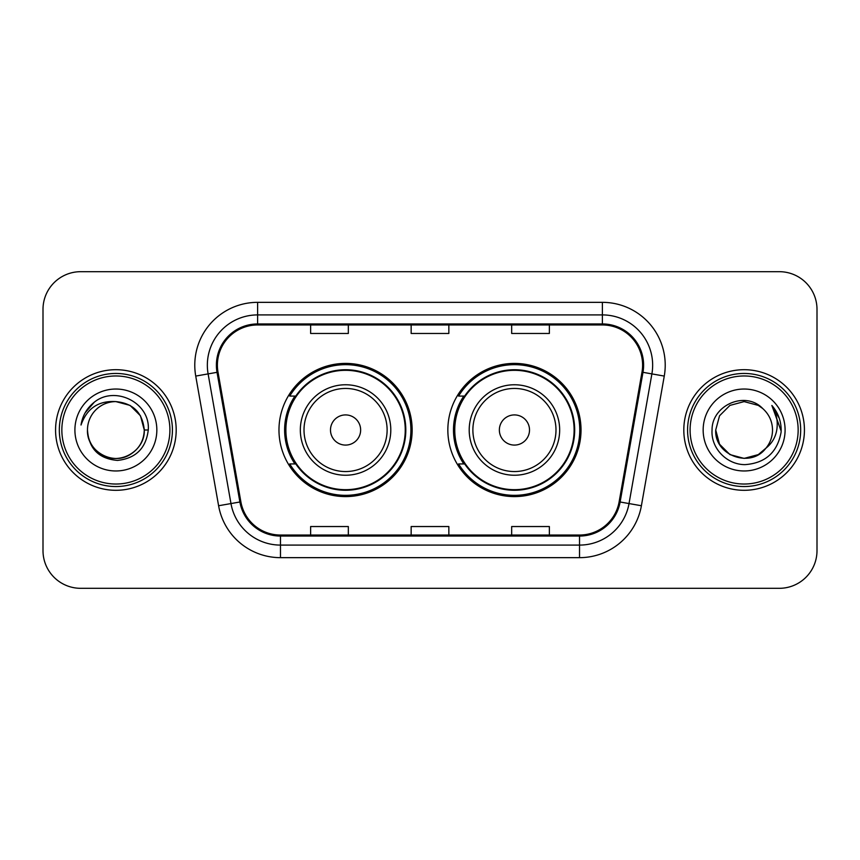 <?xml version="1.0" encoding="UTF-8"?>
<svg xmlns="http://www.w3.org/2000/svg" width="860" height="860" viewBox="0 0 860 860"><rect width="100%" height="100%" fill="white"/><g stroke="black" fill="none" stroke-linecap="round" stroke-linejoin="round"><path stroke-width="1.29" d="M447.845 430A66.596 66.596 0 0 0 514.441 496.596A66.596 66.596 0 0 0 581.027 430A66.596 66.596 0 0 0 514.441 363.404A66.596 66.596 0 0 0 447.845 430M278.973 430A66.596 66.596 0 0 0 345.559 496.596A66.596 66.596 0 0 0 412.155 430A66.596 66.596 0 0 0 345.559 363.404A66.596 66.596 0 0 0 278.973 430M294.937 463.927A60.942 60.942 0 0 1 294.937 396.073M463.809 463.927A60.942 60.942 0 0 1 463.809 396.073M43 309.374L43 550.626A37.69 37.69 0 0 0 80.689 588.315L779.311 588.315A37.69 37.69 0 0 0 817 550.626L817 309.374A37.69 37.69 0 0 0 779.311 271.685L80.689 271.685A37.69 37.69 0 0 0 43 309.374L43 550.626M55.567 430A60.307 60.307 0 0 0 115.874 490.308A60.307 60.307 0 0 0 176.192 430A60.307 60.307 0 0 0 115.874 369.692A60.307 60.307 0 0 0 55.567 430A60.307 60.307 0 0 0 115.874 490.308A60.307 60.307 0 0 0 176.192 430A60.307 60.307 0 0 0 115.874 369.692A60.307 60.307 0 0 0 55.567 430M683.808 430A60.307 60.307 0 0 0 744.126 490.308A60.307 60.307 0 0 0 804.433 430A60.307 60.307 0 0 0 744.126 369.692A60.307 60.307 0 0 0 683.808 430A60.307 60.307 0 0 0 744.126 490.308A60.307 60.307 0 0 0 804.433 430A60.307 60.307 0 0 0 744.126 369.692A60.307 60.307 0 0 0 683.808 430M217.397 365.167A40.205 40.205 0 0 1 257.613 324.962L602.387 324.962A40.205 40.205 0 0 1 641.99 372.144L619.125 501.821A40.205 40.205 0 0 1 579.522 535.038L280.478 535.038A40.205 40.205 0 0 1 240.875 501.821L218.01 372.144A40.205 40.205 0 0 1 217.397 365.167M216.398 365.167A41.215 41.215 0 0 0 217.021 372.326L239.886 501.993A41.215 41.215 0 0 0 280.478 536.049L579.522 536.049A41.215 41.215 0 0 0 620.114 501.993L642.979 372.326A41.215 41.215 0 0 0 602.387 323.951L257.613 323.951A41.215 41.215 0 0 0 216.398 365.167M195.736 376.078A62.823 62.823 0 0 1 257.613 302.344L602.387 302.344A62.823 62.823 0 0 1 664.264 376.078L641.399 505.744A62.823 62.823 0 0 1 579.522 557.656L280.478 557.656A62.823 62.823 0 0 1 218.601 505.744L195.736 376.078L208.109 373.896A50.256 50.256 0 0 1 257.613 314.91L602.387 314.91A50.256 50.256 0 0 1 651.891 373.896L629.025 503.562A50.256 50.256 0 0 1 579.522 545.089L280.478 545.089A50.256 50.256 0 0 1 230.975 503.562L208.109 373.896A50.256 50.256 0 0 1 207.346 365.167M779.311 271.685L80.689 271.685M80.689 588.315L779.311 588.315M817 550.626L817 309.374M411.155 324.962L411.155 333.465L448.845 333.465L448.845 324.962M310.632 324.962L310.632 333.465L348.332 333.465L348.332 324.962M511.668 324.962L511.668 333.465L549.368 333.465L549.368 324.962M448.845 535.038L448.845 526.535L411.155 526.535L411.155 535.038M348.332 535.038L348.332 526.535L310.632 526.535L310.632 535.038M549.368 535.038L549.368 526.535L511.668 526.535L511.668 535.038M169.904 430A54.029 54.029 0 0 0 115.874 375.971A54.029 54.029 0 0 0 61.845 430A54.029 54.029 0 0 0 115.874 484.029A54.029 54.029 0 0 0 169.904 430M172.419 430A56.545 56.545 0 0 0 115.874 373.455A56.545 56.545 0 0 0 59.329 430A56.545 56.545 0 0 0 115.874 486.545A56.545 56.545 0 0 0 172.419 430M148.264 430L144.276 430L140.47 415.799L130.075 405.404L115.874 401.598C133.128 403.275 142.599 412.746 144.276 430L140.47 415.799L130.075 405.404L115.874 401.598L130.075 405.404L140.47 415.799L144.276 430L140.47 415.799L130.075 405.404L115.874 401.598L130.075 405.404L140.47 415.799L144.276 430C143.9 440.707 139.159 448.909 130.075 454.596C112.37 465.937 86.505 451.005 87.473 430C88.784 448.651 98.782 458.788 117.454 460.423C135.762 458.434 146.039 448.296 148.264 430C150.468 402.835 115.175 385.226 94.288 402.19C86.892 408.102 82.474 415.713 81.023 425.023C86.871 408.36 98.492 400.556 115.874 401.598L130.075 405.404L140.47 415.799L144.276 430C145.254 451.005 119.379 465.937 101.673 454.596C92.59 448.909 87.86 440.707 87.473 430C86.505 451.005 112.37 465.937 130.075 454.596C139.159 448.909 143.9 440.707 144.276 430C143.9 440.707 139.159 448.909 130.075 454.596C112.37 465.937 86.505 451.005 87.473 430C87.86 440.707 92.59 448.909 101.673 454.596C119.379 465.937 145.254 451.005 144.276 430C145.254 451.005 119.379 465.937 101.673 454.596C92.59 448.909 87.86 440.707 87.473 430A28.402 28.402 0 0 1 115.874 401.598L130.075 405.404L140.47 415.799L144.276 430A28.402 28.402 0 0 0 144.265 428.968M74.906 430A40.968 40.968 0 0 0 115.874 470.968A40.968 40.968 0 0 0 156.843 430A40.968 40.968 0 0 0 115.874 389.032A40.968 40.968 0 0 0 74.906 430M85.183 412.757L94.288 402.19M85.14 412.843L85.495 412.209L85.14 412.843M360.641 430A15.082 15.082 0 0 0 345.559 414.918A15.082 15.082 0 0 0 330.487 430A15.082 15.082 0 0 0 345.559 445.082A15.082 15.082 0 0 0 360.641 430M390.795 430A45.236 45.236 0 0 0 345.559 384.764A45.236 45.236 0 0 0 300.333 430A45.236 45.236 0 0 0 345.559 475.236A45.236 45.236 0 0 0 390.795 430A45.236 45.236 0 0 1 345.559 475.236A45.236 45.236 0 0 1 300.333 430M405.243 430A59.684 59.684 0 0 0 345.559 370.316A59.684 59.684 0 0 0 285.885 430A59.684 59.684 0 0 0 345.559 489.684A59.684 59.684 0 0 0 405.243 430M410.897 430A65.338 65.338 0 0 1 289.723 463.927L295.775 463.927A60.243 60.243 0 0 0 405.812 430.14A60.243 60.243 0 0 0 295.775 396.073L289.723 396.073A65.338 65.338 0 0 1 410.897 430M529.513 430A15.082 15.082 0 0 0 514.441 414.918A15.082 15.082 0 0 0 499.359 430A15.082 15.082 0 0 0 514.441 445.082A15.082 15.082 0 0 0 529.513 430M559.666 430A45.236 45.236 0 0 0 514.441 384.764A45.236 45.236 0 0 0 469.205 430A45.236 45.236 0 0 0 514.441 475.236A45.236 45.236 0 0 0 559.666 430A45.236 45.236 0 0 1 514.441 475.236A45.236 45.236 0 0 1 469.205 430M574.114 430A59.684 59.684 0 0 0 514.441 370.316A59.684 59.684 0 0 0 454.757 430A59.684 59.684 0 0 0 514.441 489.684A59.684 59.684 0 0 0 574.114 430M579.769 430A65.338 65.338 0 0 1 458.595 463.927L464.647 463.927A60.243 60.243 0 0 0 574.684 430.14A60.243 60.243 0 0 0 464.647 396.073L458.595 396.073A65.338 65.338 0 0 1 579.769 430M758.326 454.596A28.402 28.402 0 0 0 765.991 448.125L758.326 454.596L744.126 458.401L729.925 454.596L719.53 444.201L715.724 430L719.53 415.799L729.925 405.404L744.126 401.598L758.326 405.404L762.734 408.543C745.297 390.268 711.736 405.318 712.058 430C710.726 448.264 726.937 464.755 745.039 464.626C765.432 463.153 777.451 452.317 781.106 432.128L781.17 430C781.063 420.68 777.956 412.499 771.861 405.458C776.505 413.058 778.128 421.239 776.763 430C775.516 437.321 771.925 443.362 765.991 448.125L758.326 454.596L744.126 458.401L729.925 454.596L719.53 444.201L715.724 430L719.53 444.201L729.925 454.596L744.126 458.401L758.326 454.596L765.991 448.125L758.326 454.596L744.126 458.401L729.925 454.596L719.53 444.201L715.724 430L719.53 444.201L729.925 454.596L744.126 458.401L758.326 454.596L765.991 448.125L758.326 454.596L744.126 458.401L729.925 454.596L719.53 444.201L715.724 430L719.53 444.201L729.925 454.596L744.126 458.401L758.326 454.596L765.991 448.125C770.28 442.835 772.463 436.794 772.527 430C772.366 421.432 769.098 414.273 762.734 408.543M798.155 430A54.029 54.029 0 0 0 744.126 375.971A54.029 54.029 0 0 0 690.096 430A54.029 54.029 0 0 0 744.126 484.029A54.029 54.029 0 0 0 798.155 430M800.671 430A56.545 56.545 0 0 0 744.126 373.455A56.545 56.545 0 0 0 687.581 430A56.545 56.545 0 0 0 744.126 486.545A56.545 56.545 0 0 0 800.671 430M715.724 430C714.262 455.252 750.06 468.485 765.411 448.802L765.991 448.125M703.158 430A40.968 40.968 0 0 0 744.126 470.968A40.968 40.968 0 0 0 785.094 430A40.968 40.968 0 0 0 744.126 389.032A40.968 40.968 0 0 0 703.158 430M772.14 405.769L781.149 431.075L771.861 405.458L779.267 418.293M781.149 431.075L771.861 405.458M602.387 302.344L602.387 323.951M208.109 373.896L217.021 372.326M280.478 557.656L280.478 536.049M579.522 536.049L579.522 557.656M620.114 501.993L641.399 505.744M218.601 505.744L239.886 501.993M642.979 372.326L664.264 376.078M257.613 302.344L257.613 323.951M387.118 430A41.549 41.549 0 0 0 345.559 388.451A41.549 41.549 0 0 0 304.01 430A41.549 41.549 0 0 0 345.559 471.549A41.549 41.549 0 0 0 387.118 430M555.99 430A41.549 41.549 0 0 0 514.441 388.451A41.549 41.549 0 0 0 472.882 430A41.549 41.549 0 0 0 514.441 471.549A41.549 41.549 0 0 0 555.99 430"/></g></svg>
